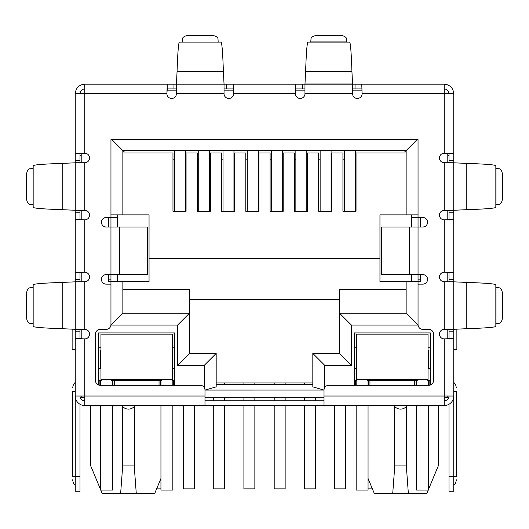 <?xml version="1.0" encoding="UTF-8"?>
<svg xmlns="http://www.w3.org/2000/svg" width="529" height="529" viewBox="0 0 529 529"><rect width="100%" height="100%" fill="white"/><g stroke="black" fill="none" stroke-linecap="round" stroke-linejoin="round"><path stroke-width="0.79" d="M147.102 227.007L147.604 227.007L147.604 274.617L119.587 274.617L119.587 227.007L147.102 227.007L147.102 274.617M119.587 227.007L106.197 227.007A4.761 4.761 0 0 1 101.436 222.246A4.761 4.761 0 0 1 106.197 217.485L110.958 217.485L110.958 139.643L418.042 139.643L418.042 217.485L422.803 217.485A4.761 4.761 0 0 1 427.564 222.246A4.761 4.761 0 0 1 422.803 227.007L381.396 227.007L381.396 274.617L422.803 274.617A4.761 4.761 0 0 1 427.564 279.378A4.761 4.761 0 0 1 422.803 284.139L418.042 284.139L418.042 324.608A4.761 4.761 0 0 0 422.803 329.369L428.755 329.369A4.761 4.761 0 0 1 433.516 334.13L433.516 380.549A4.761 4.761 0 0 1 428.755 385.31L328.774 385.31A4.761 4.761 0 0 0 324.012 390.071L324.012 405.545L204.988 405.545L204.988 390.071A4.761 4.761 0 0 0 200.227 385.31L100.245 385.31A4.761 4.761 0 0 1 95.485 380.549L95.485 334.13A4.761 4.761 0 0 1 100.245 329.369L106.197 329.369A4.761 4.761 0 0 0 110.958 324.608L110.958 284.139L106.197 284.139A4.761 4.761 0 0 1 101.436 279.378A4.761 4.761 0 0 1 106.197 274.617L119.587 274.617M324.012 400.784L204.988 400.784M176.422 88.938L167.243 88.938L167.243 84.177L304.969 84.177L304.969 93.699A4.761 4.761 0 0 1 300.207 98.46A4.761 4.761 0 0 1 295.447 93.699L233.553 93.699L233.21 84.177L233.553 93.699A4.761 4.761 0 0 1 228.792 98.46A4.761 4.761 0 0 1 224.032 93.699L224.032 84.177L176.422 84.177L176.422 93.699A4.761 4.761 0 0 1 171.661 98.46A4.761 4.761 0 0 1 166.9 93.699L75.25 93.699C75.819 87.913 78.993 84.739 84.772 84.177L84.772 153.212L75.25 153.555L84.772 153.212A4.761 4.761 0 0 1 89.533 157.973A4.761 4.761 0 0 1 84.772 162.734L75.25 162.734L75.25 210.344L84.772 210.344A4.761 4.761 0 0 1 89.533 215.105A4.761 4.761 0 0 1 84.772 219.866L84.772 272.237L75.25 272.58L84.772 272.237A4.761 4.761 0 0 1 89.533 276.998A4.761 4.761 0 0 1 84.772 281.759L75.25 281.759L75.25 329.369L84.772 329.369A4.761 4.761 0 0 1 89.533 334.13A4.761 4.761 0 0 1 84.772 338.891L84.772 405.545L204.988 405.545M324.012 405.545L444.228 405.545L444.228 396.023L453.75 396.023L453.75 338.547L444.228 338.891A4.761 4.761 0 0 1 439.467 334.13A4.761 4.761 0 0 1 444.228 329.369L453.75 329.369L453.75 281.759L444.228 281.759A4.761 4.761 0 0 1 439.467 276.998A4.761 4.761 0 0 1 444.228 272.237L453.75 272.58L453.75 219.522L444.228 219.866A4.761 4.761 0 0 1 439.467 215.105A4.761 4.761 0 0 1 444.228 210.344L453.75 210.344L453.75 162.734L444.228 162.734A4.761 4.761 0 0 1 439.467 157.973A4.761 4.761 0 0 1 444.228 153.212L453.75 153.555L453.75 93.699C453.188 87.92 450.014 84.746 444.228 84.177L444.228 93.699L453.75 93.699M448.989 162.734L448.989 160.287L453.75 160.287L453.75 153.555L444.228 153.212L444.228 93.699L362.101 93.699A4.761 4.761 0 0 1 357.339 98.46A4.761 4.761 0 0 1 352.579 93.699L352.579 84.177L361.757 84.177L362.101 93.699L361.757 84.177L444.228 84.177M75.25 329.296L75.25 281.831L62.792 282.393C43.444 283.055 33.565 283.848 33.162 284.774L33.162 326.353C33.558 327.279 43.431 328.073 62.792 328.734L75.25 329.296M75.25 210.271L75.25 162.806L62.792 163.368C43.444 164.03 33.565 164.823 33.162 165.749L33.162 207.328C33.558 208.254 43.431 209.048 62.792 209.709L75.25 210.271M33.162 323.609L33.162 287.518M33.162 204.584L33.162 168.493M33.01 287.617L29.915 287.809A7.142 3.571 -90 0 0 26.45 294.944L26.45 316.183A7.142 3.571 -90 0 0 29.915 323.318L33.01 323.51M33.01 168.592L29.915 168.784A7.142 3.571 -90 0 0 26.45 175.919L26.45 197.158A7.142 3.571 -90 0 0 29.915 204.293L33.01 204.485M224.032 83.952L223.397 71.719C222.735 52.371 221.942 42.492 221.016 42.089L179.437 42.089C178.511 42.485 177.718 52.358 177.056 71.719L176.422 83.952M182.181 42.089L218.272 42.089M218.173 41.936L217.981 38.842A7.142 3.571 0 0 0 210.846 35.377L189.607 35.377A7.142 3.571 0 0 0 182.472 38.842L182.28 41.936M295.447 93.699L295.79 84.177L295.447 93.699M304.969 88.938L295.79 88.938M355.025 84.177L355.025 88.938L352.579 88.938M355.025 88.938L361.757 88.938M226.478 84.177L226.478 88.938L233.21 88.938M226.478 88.938L224.032 88.938M84.772 84.177L167.243 84.177L166.9 93.699L167.243 88.938M351.944 71.719L352.579 84.177L304.969 84.177L305.603 71.719L351.944 71.719C351.282 52.371 350.489 42.492 349.563 42.089L307.984 42.089C307.058 42.485 306.265 52.358 305.603 71.719M310.728 42.089L311.019 38.842A7.142 3.571 180 0 1 318.154 35.377L339.393 35.377A7.142 3.571 180 0 1 346.528 38.842L346.819 42.089M466.208 163.368L453.75 162.806L453.75 210.271L466.208 209.709C485.556 209.048 495.435 208.254 495.838 207.328L495.838 165.749C495.442 164.823 485.569 164.03 466.208 163.368L466.208 209.709M495.838 168.493L499.085 168.784A7.142 3.571 -90 0 1 502.55 175.919L502.55 197.158A7.142 3.571 -90 0 1 499.085 204.293L495.838 204.584M466.208 282.393L453.75 281.831L453.75 329.296L466.208 328.734C485.556 328.073 495.435 327.279 495.838 326.353L495.838 284.774C495.442 283.848 485.569 283.055 466.208 282.393L466.208 328.734M495.838 287.518L499.085 287.809A7.142 3.571 -90 0 1 502.55 294.944L502.55 316.183A7.142 3.571 -90 0 1 499.085 323.318L495.838 323.609M84.772 88.938C81.883 89.222 80.296 90.809 80.011 93.699M444.228 88.938C447.117 89.222 448.704 90.809 448.989 93.699M80.011 329.369L80.011 331.815L75.25 331.815L75.25 375.788L75.25 338.547L84.772 338.891L75.25 338.547L75.25 396.023L204.988 396.023M80.011 210.344L80.011 212.79L75.25 212.79L75.25 219.522L84.772 219.866L75.25 219.522L75.25 279.312L80.011 279.312L80.011 281.759M453.75 210.344L453.75 272.58L444.228 272.237L444.228 219.866L453.75 219.522L453.75 281.759M324.012 396.023L444.228 396.023L444.228 338.891L453.75 338.547L453.75 331.815L448.989 331.815L448.989 329.369M75.25 93.699L75.25 160.287L80.011 160.287L80.011 162.734M84.772 400.784A4.761 4.761 0 0 1 80.011 396.023M84.772 405.545A9.522 9.522 0 0 1 75.25 396.023L75.25 476.484L80.011 476.484L80.011 404.268M80.011 331.815L80.011 338.778M75.25 331.815L75.25 329.369M75.25 286.447L75.25 279.312M80.011 279.312L80.011 272.58M80.011 212.79L80.011 219.522M75.25 212.79L75.25 210.344M75.25 167.422L75.25 160.287M80.011 160.287L80.011 153.555M75.25 391.262L72.632 391.262C72.632 386.95 72.632 386.95 72.632 391.262C72.632 386.95 72.632 386.95 72.632 391.262L72.632 476.484L75.25 476.484L75.25 491.243L80.011 491.243L80.011 476.484M80.011 155.592L81.201 155.592M72.632 476.484C72.632 480.795 72.632 480.795 72.632 476.484C72.632 480.795 72.632 480.795 72.632 476.484M453.75 212.79L448.989 212.79L448.989 219.522M448.989 212.79L448.989 210.344M448.989 281.759L448.989 272.58M453.75 329.369L453.75 331.815M448.989 331.815L448.989 338.547M448.989 404.268L448.989 491.243L453.75 491.243L453.75 396.023A9.522 9.522 0 0 1 444.228 405.545M444.228 400.784A4.761 4.761 0 0 0 448.989 396.023M448.989 160.287L448.989 153.555M453.75 160.287L453.75 162.734M447.799 155.592L448.989 155.592M453.75 349.603L456.871 349.603L456.871 329.058M453.75 391.262C453.75 379.663 453.75 379.663 453.75 391.262L456.368 391.262C456.368 386.95 456.368 386.95 456.368 391.262C456.368 386.95 456.368 386.95 456.368 391.262L456.368 476.484C456.368 480.795 456.368 480.795 456.368 476.484C456.368 480.795 456.368 480.795 456.368 476.484L448.989 476.484M75.25 349.603L72.129 349.603L72.129 329.058M394.594 406.325L394.621 467.973L392.716 493.623L374.36 493.623L368.052 478.481M438.634 405.545L438.634 465.057L428.516 489.338M122.503 406.325L122.53 467.973L120.625 493.623L102.269 493.623L100.781 490.052M100.484 489.338L90.366 465.057L90.366 405.545M167.085 90.128L176.422 90.128M224.032 90.128L233.368 90.128M295.632 90.128L304.969 90.128M352.579 90.128L361.915 90.128M81.201 396.023L81.201 397.213L84.772 397.213M444.228 397.213L447.799 397.213L447.799 396.023M324.012 397.213L204.988 397.213M420.423 217.485L420.423 227.007M420.423 274.617L420.423 281.521L379.954 281.521L379.954 214.867L418.042 214.867L418.042 139.643M108.577 217.485L108.577 227.007M108.577 274.617L108.577 281.521L122.86 281.521L122.86 313.181L122.86 281.521L149.046 281.521L149.046 258.43L379.954 258.43M447.799 153.397L447.799 162.734M447.799 210.344L447.799 219.68M447.799 272.422L447.799 281.759M447.799 329.369L447.799 338.705M98.579 385.006L98.579 332.939L174.755 332.939L174.755 385.31M354.245 385.31L354.245 332.939L430.421 332.939L430.421 385.006M411.496 217.485L418.042 217.485L418.042 325.084L351.388 325.084L351.388 365.314L324.727 365.314L312.824 353.412L312.824 386.884L324.012 390.065L204.988 390.071L216.176 386.884L216.176 353.412L189.514 353.412L189.514 313.181L122.86 313.181L110.958 325.084L110.958 217.485L117.504 217.485M81.201 338.705L81.201 329.369M81.201 281.759L81.201 272.422M81.201 219.68L81.201 210.344M81.201 162.734L81.201 153.397M112.981 385.31L112.981 380.549M159.044 385.31L159.044 380.549L114.29 380.549L114.29 385.31M160.353 380.549L160.353 385.31M173.446 380.549L173.446 385.31M355.554 380.549L355.554 385.31M368.647 380.549L368.647 385.31M414.71 385.31L414.71 380.549L369.956 380.549L369.956 385.31M416.019 380.549L416.019 385.31M429.112 380.549L429.112 385.297M99.888 380.549L99.888 385.297M394.026 405.545A7.737 7.737 0 0 0 407.066 405.545M121.934 405.545A7.737 7.737 0 0 0 134.974 405.545M418.042 279.14L420.423 279.14M413.281 217.485L418.042 217.247M406.14 152.974L356.03 152.974L356.03 211.296L342.937 211.296L342.937 152.974L331.749 152.974L331.749 211.296L318.656 211.296L318.656 152.974L307.468 152.974L307.468 211.296L294.375 211.296L294.375 152.974L283.187 152.974L283.187 211.296L270.094 211.296L270.094 152.974L258.906 152.974L258.906 211.296L245.813 211.296L245.813 152.974L234.625 152.974L234.625 211.296L221.532 211.296L221.532 152.974L210.344 152.974L210.344 211.296L197.251 211.296L197.251 152.974L186.063 152.974L186.063 211.296L172.97 211.296L172.97 152.974L122.86 152.974L122.86 214.867L149.046 214.867L149.046 258.43M110.958 139.643L110.958 214.867L122.86 214.867L122.86 150.593L406.14 150.593L406.14 214.867M108.577 279.14L110.958 279.14M115.719 217.485L110.958 217.247M351.388 365.314L339.486 353.412L312.824 353.412M351.388 325.084L339.486 313.181L339.486 353.412M418.042 325.084L406.14 313.181L339.486 313.181L339.486 289.376L406.14 289.376M406.14 281.521L406.14 313.181M417.09 139.643L406.14 150.593M111.91 139.643L122.86 150.593L122.86 151.387L126.431 150.593M204.273 387.565L204.273 365.314L177.612 365.314L177.612 325.084L189.514 313.181L189.514 289.376L122.86 289.376M177.612 365.314L189.514 353.412M204.273 365.314L216.176 353.412M312.824 386.884L312.824 384.358L216.176 384.358L216.176 386.884M114.29 379.359L114.29 380.549L111.672 380.549L111.672 379.359M161.662 379.359L161.662 380.549L159.044 380.549L159.044 379.359M174.755 380.549L172.137 380.549L172.137 379.359M174.755 368.647L172.375 368.647M174.755 347.222L172.375 347.222M356.625 347.222L354.245 347.222M354.245 380.549L356.863 380.549L356.863 379.359M356.625 368.647L354.245 368.647M369.956 379.359L369.956 380.549L367.338 380.549L367.338 379.359M417.328 379.359L417.328 380.549L414.71 380.549L414.71 379.359M430.421 380.549L427.802 380.549L427.802 379.359M430.421 368.647L428.04 368.647M430.421 347.222L428.04 347.222M189.514 299.374L339.486 299.374M100.96 347.222L98.579 347.222M98.579 380.549L101.198 380.549L101.198 379.359M100.96 368.647L98.579 368.647M428.219 490.052L426.731 493.623L392.716 493.623M160.948 478.481L154.64 493.623L120.625 493.623M406.14 151.387L402.569 150.593M121.048 380.549L121.048 379.359M152.286 379.359L152.286 380.549M376.714 379.359L376.714 380.549M407.952 379.359L407.952 380.549M408.375 493.623L406.47 467.973L406.497 406.325M394.594 465.057L406.497 465.057M136.284 493.623L134.379 467.973L134.406 406.325M122.503 465.057L134.406 465.057M117.504 214.867L117.504 227.007M117.504 274.617L117.504 281.521M411.496 214.867L411.496 227.007M411.496 274.617L411.496 281.521M312.824 382.93L216.176 382.93M304.373 382.93L304.373 384.358M304.373 397.213L304.373 400.784M304.373 405.545L304.373 488.862L315.324 488.862L315.324 405.545M315.324 400.784L315.324 397.213M306.807 211.296L306.807 150.593M295.856 211.296L295.856 150.593M213.729 397.213L213.729 400.784M213.729 405.545L213.729 488.862L224.68 488.862L224.68 405.545M224.68 400.784L224.68 397.213M224.68 384.358L224.68 382.93M233.957 211.296L233.957 150.593M223.007 211.296L223.007 150.593M156.624 488.862L160.948 488.862M185.388 211.296L185.388 150.593M174.438 211.296L174.438 150.593M334.659 405.545L334.659 488.862L345.609 488.862L345.609 405.545M331.088 211.296L331.088 150.593M320.138 211.296L320.138 150.593M243.909 382.93L243.909 384.358M243.909 397.213L243.909 400.784M243.909 405.545L243.909 488.862L254.859 488.862L254.859 405.545M254.859 400.784L254.859 397.213M254.859 384.358L254.859 382.93M258.238 211.296L258.238 150.593M247.288 211.296L247.288 150.593M368.052 488.862L372.376 488.862M355.369 211.296L355.369 150.593M344.419 211.296L344.419 150.593M274.194 382.93L274.194 384.358M274.194 397.213L274.194 400.784M274.194 405.545L274.194 488.862L285.144 488.862L285.144 405.545M285.144 400.784L285.144 397.213M285.144 384.358L285.144 382.93M282.526 211.296L282.526 150.593M271.575 211.296L271.575 150.593M183.444 405.545L183.444 488.862L194.394 488.862L194.394 405.545M198.725 150.593L198.725 211.296M209.676 150.593L209.676 211.296M100.96 379.359L172.375 379.359L172.375 334.13L100.96 334.13L100.96 379.359M100.96 350.793L100.96 362.696L100.484 362.696L100.484 350.793L100.96 350.793M172.375 350.793L172.851 350.793L172.851 362.696L172.375 362.696M112.386 380.549L112.386 385.31M112.386 405.545L112.386 490.052L100.484 490.052L100.484 405.545M100.484 385.31L100.484 380.549M100.484 368.647L100.484 362.696M172.851 362.696L172.851 368.647M172.851 405.545L172.851 490.052L160.948 490.052L160.948 405.545M160.948 385.31L160.948 380.549M172.851 380.549L172.851 385.31M392.333 334.13L356.625 334.13L356.625 379.359L428.04 379.359L428.04 334.13L392.333 334.13M428.04 350.793L428.516 350.793L428.516 362.696L428.04 362.696M356.625 362.696L356.149 362.696L356.149 350.793L356.625 350.793M368.052 380.549L368.052 385.31M368.052 405.545L368.052 490.052L356.149 490.052L356.149 405.545M356.149 385.31L356.149 380.549M356.149 368.647L356.149 362.696M428.516 362.696L428.516 368.647M428.516 405.545L428.516 490.052L416.614 490.052L416.614 405.545M416.614 385.31L416.614 380.549M428.516 380.549L428.516 385.31M409.413 227.007L409.413 274.617M381.898 227.007L381.898 274.617M444.228 329.369L444.228 281.759M444.228 210.344L444.228 162.734M352.579 93.699L304.969 93.699M224.032 93.699L176.422 93.699M84.772 162.734L84.772 210.344M84.772 281.759L84.772 329.369M62.792 282.393L62.792 328.734M62.792 163.368L62.792 209.709M223.397 71.719L177.056 71.719M302.522 88.938L302.522 84.177M173.975 88.938L173.975 84.177M304.969 83.952L352.579 83.952M310.827 41.936L346.72 41.936M495.99 168.592L495.99 204.485M495.99 287.617L495.99 323.51M448.989 279.312L453.75 279.312M324.727 365.314L324.727 387.565M177.612 325.084L110.958 325.084M149.185 379.359L149.185 380.549M379.815 380.549L379.815 379.359M404.85 379.359L404.85 380.549M124.15 380.549L124.15 379.359M137.56 379.359L137.56 380.549M391.44 380.549L391.44 379.359M393.226 379.359L393.226 380.549M135.774 380.549L135.774 379.359M356.03 159.163L355.369 159.163M344.419 159.163L342.937 159.163M331.749 159.163L331.088 159.163M320.138 159.163L318.656 159.163M307.468 159.163L306.807 159.163M295.856 159.163L294.375 159.163M283.187 159.163L282.526 159.163M271.575 159.163L270.094 159.163M258.906 159.163L258.238 159.163M247.288 159.163L245.813 159.163M234.625 159.163L233.957 159.163M223.007 159.163L221.532 159.163M210.344 159.163L209.676 159.163M198.725 159.163L197.251 159.163M186.063 159.163L185.388 159.163M174.438 159.163L172.97 159.163M172.851 366.266L172.375 366.266M100.96 366.266L100.484 366.266M428.516 366.266L428.04 366.266M356.625 366.266L356.149 366.266M75.25 382.288L73.319 384.821L72.632 387.929M75.25 485.457L73.319 482.924L72.632 479.816M453.75 485.457L455.681 482.924L456.368 479.816M453.75 382.288L455.681 384.821L456.368 387.929"/></g></svg>
